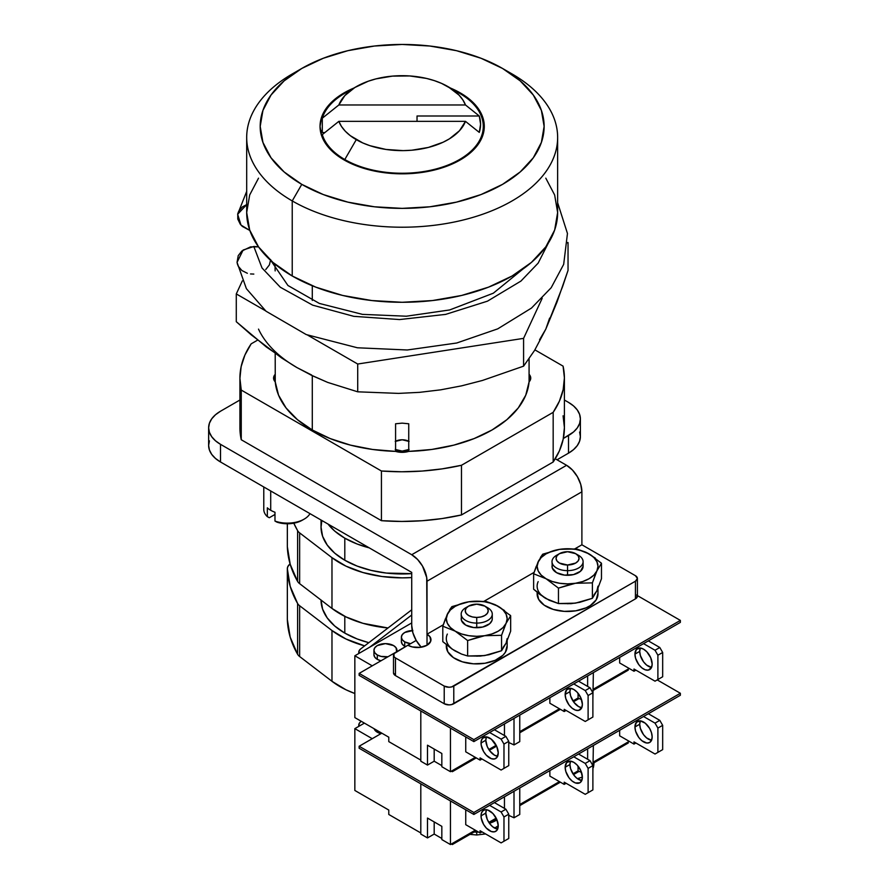 <?xml version="1.0" encoding="UTF-8"?>
<svg xmlns="http://www.w3.org/2000/svg" width="889" height="889" viewBox="0 0 889 889"><rect width="100%" height="100%" fill="white"/><g stroke="black" fill="none" stroke-linecap="round" stroke-linejoin="round"><path stroke-width="1.33" d="M274.001 376.136L274.001 380.059L275.246 381.892L275.201 353.533L275.246 381.892A13.857 8.001 180 0 1 273.579 378.103A13.857 8.001 180 0 1 275.246 374.302M529.077 374.302A13.857 8.001 180 0 1 530.744 378.103A13.857 8.001 180 0 1 529.077 381.892L525.755 395.194L518.276 407.929L506.908 419.652L492.028 429.987L474.126 438.577L453.823 445.133L431.776 449.456L408.74 451.379L408.74 423.775L402.139 423.142L395.583 423.775L395.583 451.379L402.161 452.334L408.74 451.379A13.857 8.001 180 0 1 395.583 451.379L372.547 449.456L350.499 445.133L330.197 438.577L312.295 429.987A127.083 73.376 0 0 1 275.246 381.892L278.568 395.194L286.047 407.929L297.415 419.652L312.295 429.987L312.295 375.703L312.295 429.987A127.083 73.376 0 0 0 395.583 451.379L395.583 423.775L402.139 423.142L408.74 423.775L408.74 451.379A127.083 73.376 0 0 0 529.077 381.892L529.077 358.834L529.077 381.892L530.322 380.059L530.322 376.136M312.295 285.769L312.295 300.449L312.295 285.769M564.404 378.103A162.243 93.667 180 0 1 553.169 412.34L553.169 462.013A162.243 93.667 0 0 0 564.404 427.776L564.404 378.103A162.243 93.667 180 0 0 563.07 366.135L534.9 349.866L563.07 366.135L564.404 377.858L563.17 389.593L559.414 401.15L553.169 412.34L461.469 465.28L442.089 468.881L422.075 471.059L401.75 471.77L381.425 471.003L241.252 390.071L239.919 378.336L241.152 366.601L244.908 355.044L251.154 343.854L257.621 340.12L251.154 343.854A162.243 93.667 180 0 0 239.919 378.103L239.919 427.776A162.243 93.667 0 0 0 241.252 439.744L241.252 390.071A162.243 93.667 180 0 1 239.919 378.103M241.152 416.274L239.919 428.009L241.252 439.744L381.425 520.676L401.75 521.443L422.075 520.732L442.089 518.565L461.469 514.953L553.169 462.013L553.169 412.34L461.469 465.28A162.243 93.667 180 0 1 381.425 471.003L381.425 520.676A162.243 93.667 0 0 0 461.469 514.953L461.469 465.28L461.469 514.953L553.169 462.013L559.414 450.823L563.17 439.277L564.404 427.542L563.07 415.808M381.425 520.676L381.425 471.003L241.252 390.071L241.252 439.744L381.425 520.676M258.521 178.167L249.676 195.002L246.686 212.515L249.676 230.029L258.521 246.864L272.89 262.388L292.225 275.99L292.225 200.925L301.782 184.367A141.962 81.955 180 0 1 301.782 68.453A141.962 81.955 180 0 1 502.541 68.453L520.198 80.877L533.311 95.045L541.39 110.425L544.124 126.405L541.39 142.396L533.311 157.775L520.198 171.944L502.541 184.367L481.027 194.558L456.49 202.125L429.854 206.793L402.161 208.37L374.469 206.793L347.832 202.125L323.296 194.558L301.782 184.367L284.124 171.944L271.012 157.775L262.933 142.396L260.199 126.405L262.933 110.425L271.012 95.045L284.124 80.877L301.782 68.453L323.296 58.263L347.832 50.684L374.469 46.028L402.161 44.45L429.854 46.028L456.49 50.684L481.027 58.263L502.541 68.453L512.097 73.976L502.541 68.453A141.962 81.955 180 0 1 502.541 184.367A141.962 81.955 180 0 1 301.782 184.367L292.225 200.925A155.475 89.767 0 0 0 512.097 200.925A155.475 89.767 0 0 0 512.108 73.976A155.475 89.767 0 0 0 512.097 73.976A155.475 89.767 180 0 1 557.636 137.451A155.475 89.767 180 0 1 461.658 220.383A155.475 89.767 180 0 1 292.225 200.925L292.225 275.99A155.475 89.767 0 0 0 461.658 295.448A155.475 89.767 0 0 0 557.636 212.515L554.658 195.002L545.802 178.167M321.607 131.505L322.296 129.694A82.132 47.417 0 0 0 320.973 133.583M460.235 92.878L460.235 93.712L460.235 92.878L450.423 88.044A82.132 47.417 180 0 1 460.235 92.878A82.132 47.417 180 0 1 484.294 126.405L482.716 117.159L478.049 108.258L470.448 100.068L460.235 92.878M344.087 159.942A82.132 47.417 180 0 1 320.029 126.405A82.132 47.417 180 0 1 353.9 88.044L344.087 92.878L333.875 100.068L326.285 108.258L321.607 117.159L320.029 126.405L321.607 135.661L326.285 144.551L333.875 152.752L344.087 159.942L356.533 165.832L370.735 170.221L386.137 172.922L402.161 173.833L418.186 172.922L433.588 170.221L447.789 165.832L460.235 159.942L470.448 152.752L478.049 144.551L482.716 135.661L484.294 126.405A82.132 47.417 180 0 1 433.588 170.221A82.132 47.417 180 0 1 344.087 159.942M301.782 68.453L292.225 73.976A155.475 89.767 0 0 0 292.225 200.925A155.475 89.767 180 0 1 246.686 137.451L246.686 212.515A155.475 89.767 0 0 0 292.225 275.99L315.784 287.147L342.665 295.448L371.824 300.549L402.161 302.282L432.499 300.549L461.658 295.448L488.539 287.147L512.097 275.99L531.433 262.388L545.802 246.864L554.658 230.029L557.636 212.515L557.636 137.451M246.686 137.451A155.475 89.767 180 0 1 297.215 71.22M448.056 86.666L459.524 93.289L441.533 83.377L434.321 80.621L426.531 78.432L409.807 75.954L392.527 76.11L375.947 78.888L368.279 81.21L354.878 87.5L344.821 95.612L338.842 104.969L465.48 104.969L338.842 104.969L322.296 118.215L322.296 132.561L324.829 132.561L322.296 132.561L322.296 118.215A81.121 46.839 180 0 1 351.177 89.978A81.121 46.839 0 0 0 344.799 93.289A81.121 46.839 0 0 0 322.296 118.215L338.842 104.969A64.897 37.471 180 0 1 356.278 86.666A64.897 37.471 180 0 1 448.045 86.666L459.024 95.101L462.858 99.901L465.48 104.969L479.282 116.003L480.582 124.204L479.282 132.394L465.48 121.36A64.897 37.471 180 0 1 420.253 149.141A64.897 37.471 180 0 1 356.278 139.651L344.799 159.531A81.121 46.839 0 0 0 459.524 159.531A81.121 46.839 0 0 0 459.524 93.289L448.045 86.666A64.897 37.471 180 0 1 448.056 86.666A64.897 37.471 180 0 1 465.48 104.969L479.282 116.003A78.421 45.272 180 0 1 479.282 132.394L465.48 121.36L459.502 130.716L449.445 138.828L443.111 142.229L428.376 147.441L411.796 150.219L403.162 150.63L386.015 149.452L370.002 145.707L362.79 142.951L350.277 135.661L345.299 131.228L341.465 126.427L338.842 121.36L465.48 121.36L338.842 121.36L322.296 134.606L322.296 137.473L322.296 134.606A81.121 46.839 0 0 0 344.799 159.531L344.799 160.353L344.799 159.531A81.121 46.839 180 0 1 322.296 134.606L338.842 121.36A64.897 37.471 180 0 0 356.278 139.651L344.799 159.531A81.121 46.839 180 0 0 433.21 169.677A81.121 46.839 180 0 0 483.283 126.405L483.283 133.839M459.524 93.289A81.121 46.839 180 0 1 483.283 126.405M417.03 116.003L417.03 121.36L417.03 116.003L479.282 116.003L417.03 116.003M237.041 262.433L238.23 255.643L241.875 251.009L250.498 246.886L258.499 246.842L253.81 246.486L262.011 267.967L280.335 287.258L312.661 305.149L353.744 316.328L399.561 319.562L445.645 314.384L487.461 301.171L520.932 281.08L538.156 263.111L548.335 243.097L538.156 263.111L520.932 281.08L487.461 301.171L445.645 314.384L399.561 319.562L353.744 316.328L312.661 305.149L280.335 287.258L262.011 267.967L253.81 246.486L243.13 250.031L237.041 262.377L246.397 288.681L266.011 311.206L306.238 334.575L357.4 347.777L407.284 349.988L456.713 343.01L497.718 328.863L531.478 308.072L551.191 287.714L563.682 264.344L567.46 233.496L557.636 202.736M249.809 230.44L240.986 225.061L237.652 214.271L246.686 204.614L242.386 206.915L238.741 211.16L237.774 213.693L237.774 219.072L240.274 224.206L242.364 226.428L249.809 230.44M265.733 269.556L269.378 264.933L270.667 259.599M237.274 263.644L238.23 266.2L241.886 270.523L247.353 273.29M250.52 273.945L253.81 274.079M275.079 267.933L275.157 270.912A127.083 73.376 180 0 1 275.079 268.256L275.079 264.222M284.18 359.167L266.333 346.988L236.285 321.707L236.285 293.926L265.578 310.828L236.285 293.926L236.285 321.707L251.243 334.842L281.58 357.956L297.004 367.613L312.45 375.78L327.708 382.414L357.711 391.816L357.711 364.023L307.694 335.153L357.711 364.023L357.711 391.816L398.561 393.394L419.53 392.349L440.655 389.838L461.613 385.848L482.438 380.459L523.588 366.157L534.589 350.388L545.813 329.119L562.57 286.658L568.038 270.389L568.038 242.597L568.038 270.389L557.047 301.971L545.813 329.119L549.613 318.106M236.285 293.926L242.319 280.913L236.285 293.926M567.749 242.43L567.715 243.286L567.749 242.43M523.588 338.365L523.588 366.157L523.588 338.365L357.711 364.023L523.588 338.365L542.19 298.282L523.588 338.365M539.556 339.754L545.813 329.119L534.589 350.388L523.588 366.157L482.438 380.459L461.613 385.848L440.655 389.838L419.53 392.349L398.561 393.394L357.711 391.816L327.708 382.414L310.472 374.814M258.51 329.119A148.719 85.866 0 0 0 297.004 367.613L311.628 375.014M636.891 594.63L636.891 597.608L635.424 598.875L451.59 704.588L449.001 704.888L444.222 703.744L395.472 675.596L393.494 672.84A6.756 3.9 0 0 0 395.472 675.596L395.472 657.938L394.005 656.671L394.005 653.682L407.895 645.236L412.285 646.936L420.097 647.381L427.02 645.236L430.721 641.247L429.954 636.735L427.02 634.201L427.02 581.217L581.895 491.795L581.895 544.79L574.927 548.802L581.895 544.79L635.424 575.694L637.402 578.461L635.424 581.217L451.59 686.93L449.001 687.23L444.222 686.086L395.472 657.938L444.222 686.086L444.222 703.744L395.472 675.596L395.472 657.938A6.756 3.9 180 0 1 393.494 655.171A6.756 3.9 180 0 1 395.472 652.415L416.196 640.447L412.885 632.801L411.718 625.367L411.718 572.383L220.516 461.991L215.482 458.446L211.726 454.401L209.426 450.001L208.637 445.433L209.426 440.866M579.606 432.043L580.384 436.61L579.606 441.177L577.294 445.567L573.549 449.612L568.504 453.168L557.036 459.791L568.504 453.168A40.561 23.414 0 0 0 580.384 436.61L580.384 418.941L579.606 423.508L577.294 427.909L573.549 431.954L563.337 438.488L568.504 435.499L568.504 453.168L568.504 435.499A40.561 23.414 180 0 0 580.384 418.941L579.606 414.374L577.294 409.985L573.549 405.929L568.504 402.384A40.561 23.414 180 0 1 580.384 418.941M239.919 400.017L220.516 411.218L239.919 400.017M637.402 578.461L637.402 596.119A6.756 3.9 0 0 1 635.424 598.875L635.424 581.217L635.424 598.875L453.79 703.744L453.79 686.086L635.424 581.217A6.756 3.9 180 0 0 637.402 578.461A6.756 3.9 180 0 0 635.424 575.694L581.895 544.79L581.895 491.795L580.728 484.372L577.406 476.726L572.449 470.025L566.593 465.303L555.258 458.768L566.593 465.303L411.718 554.725L417.574 559.448L422.542 566.137L426.72 577.594L427.02 634.201L443.255 624.823L427.02 634.201A13.524 7.801 180 0 1 430.976 639.724A13.524 7.801 180 0 1 422.631 646.936A13.524 7.801 180 0 1 407.895 645.236L416.196 640.447L421.242 647.214A21.636 12.49 60 0 1 411.718 625.367L411.718 572.383L220.516 461.991L220.516 444.333L215.482 440.788L211.726 436.732L209.426 432.343L208.637 427.776L209.426 423.208L211.726 418.808L215.482 414.763L220.516 411.218A40.561 23.414 180 0 0 208.637 427.776L208.637 445.433A40.561 23.414 0 0 0 220.516 461.991L220.516 444.333L411.718 554.725L220.516 444.333A40.561 23.414 180 0 1 208.637 427.776M564.404 400.017L568.504 402.384L564.404 400.017M534.078 572.394L484.105 601.242L534.078 572.394M427.02 634.201L427.02 645.236L427.02 634.201M427.02 581.217L581.895 491.795A21.636 12.49 -120 0 0 566.593 465.303L411.718 554.725A21.636 12.49 60 0 1 427.02 581.217M453.79 703.744L453.79 686.086A6.756 3.9 180 0 1 444.222 686.086L444.222 703.744A6.756 3.9 0 0 0 453.79 703.744M529.077 378.714A13.857 8.001 180 0 1 530.2 380.303A13.857 8.001 0 0 0 529.077 378.714M408.74 449.634A9.801 5.656 180 0 1 395.583 449.634M409.096 449.434L402.161 451.09L395.227 449.434M395.227 441.433L402.161 439.777L409.096 441.433M395.583 441.244A9.801 5.656 180 0 1 408.74 441.244M274.979 521.076A23.659 13.657 0 0 0 309.972 513.642A23.659 13.657 180 0 1 304.171 519.12A23.659 13.657 180 0 1 274.979 521.076L276.946 522.143A20.958 12.102 0 0 0 302.26 520.221L296.704 522.521L290.17 523.665L283.347 523.532L276.946 522.143L274.979 521.076L274.979 512.242L274.979 521.076M270.712 510.286A23.659 13.657 0 0 0 274.979 512.242A23.659 13.657 0 0 1 270.712 510.286L270.712 490.972L270.712 510.286A23.659 13.657 0 0 1 267.333 507.83A23.659 13.657 0 0 0 270.712 510.286M267.333 516.653L269.3 517.731L274.979 514.453L269.3 517.731L267.333 516.653L267.333 507.83L267.333 516.653A23.659 13.657 0 0 1 263.777 509.464L263.777 486.972M369.224 547.846L357.089 543.99L344.799 538.167L334.709 531.066L328.03 524.066A81.121 46.839 0 0 0 369.224 547.846A81.121 46.839 180 0 1 344.799 538.167L344.799 560.248A81.121 46.839 -0 0 0 411.718 573.638L386.337 573.061L371.124 570.394L357.089 566.071L344.799 560.248L344.799 538.167L357.089 543.99L369.224 547.846M597.953 593.241L596.197 599.831L590.307 605.565L586.073 607.843L575.739 610.821L564.237 611.365L553.214 609.398L544.246 605.198L538.645 599.375L537.2 592.763M537.134 592.274L537.134 593.908A30.415 17.558 0 0 0 567.549 611.476A30.415 17.558 0 0 0 597.975 593.908L597.975 588.374M507.13 645.67L505.374 652.259L502.907 655.293L495.251 660.283L484.927 663.261L473.415 663.805L462.391 661.838L453.423 657.638L447.823 651.804L446.378 645.192M446.311 644.714L446.311 646.347A30.415 17.558 0 0 0 476.726 663.905A30.415 17.558 0 0 0 507.152 646.347L507.152 640.802M576.894 554.503A15.546 8.979 180 0 1 583.095 561.681A15.546 8.979 180 0 1 567.549 570.649L567.549 565.004A11.49 6.634 180 0 1 556.936 560.903A11.49 6.634 180 0 1 559.425 553.669A11.49 6.634 180 0 1 567.549 551.725L575.672 553.669L578.172 555.825L579.039 558.37L578.172 560.903L575.672 563.059L567.549 565.004L559.425 563.059L556.936 560.903L556.058 558.37L556.936 555.825L559.425 553.669L567.549 551.725A11.49 6.634 180 0 1 575.672 553.669A11.49 6.634 180 0 1 578.172 560.903A11.49 6.634 180 0 1 567.549 565.004L567.549 570.649A15.546 8.979 180 0 1 552.002 561.681L552.302 568.06L556.558 572.66A15.546 8.979 180 0 0 573.505 574.605A15.546 8.979 180 0 0 583.095 566.315L580.473 571.305L573.505 574.605L564.515 575.116L556.558 572.66A15.546 8.979 180 0 1 552.002 566.315L552.302 564.559M538.523 561.015L537.134 566.315L538.167 570.86L541.201 575.094L546.035 578.728L552.336 581.517L559.681 583.273L567.549 583.873L575.427 583.273L582.762 581.517L589.063 578.728L593.896 575.094L596.93 570.86L597.975 566.315L596.93 561.77L593.896 557.536L589.063 553.891L582.762 551.102L575.427 549.346L567.549 548.746L559.681 549.346L552.336 551.102L546.035 553.891L541.201 557.536L537.745 562.704M567.549 603.742L575.427 603.142L582.762 601.397M593.896 594.963L596.93 590.729L597.975 586.184M541.201 594.963L546.057 598.608M536.234 566.349L533.622 573.783L546.035 578.728L558.459 588.118L575.427 583.273L592.385 582.873L592.385 598.308L575.427 603.142L558.459 603.553L558.459 588.118L558.459 603.553L546.035 598.597L533.622 589.218L533.622 573.783L533.622 589.218L539.779 594.397L549.202 600.275L558.459 603.553L571.116 603.664L579.739 602.331L592.385 598.308L592.385 582.873L596.93 570.86L601.475 563.282L601.475 578.717L596.93 590.729L592.385 598.308L596.93 590.729L601.475 578.717L601.475 563.282L600.375 562.293M595.363 558.136L585.918 552.236L576.639 548.946L559.681 549.346A30.415 17.558 180 0 1 589.063 553.891A30.415 17.558 180 0 1 596.93 570.86L601.475 563.282L589.063 553.891L576.639 548.946L559.681 549.346L542.712 554.191L538.167 561.77L533.622 573.783L546.035 578.728A30.415 17.558 180 0 1 538.167 561.77A30.415 17.558 180 0 1 559.681 549.346L542.712 554.191L540.468 557.414M571.105 584.095L575.427 583.273A30.415 17.558 180 0 1 546.035 578.728L558.459 588.118L571.105 584.095M595.774 573.505L596.93 570.86A30.415 17.558 180 0 1 575.427 583.273L592.385 582.873L595.774 573.505M538.167 581.639A30.415 17.558 0 0 0 546.035 598.597M486.083 606.943A15.546 8.979 180 0 1 492.273 614.11A15.546 8.979 180 0 1 476.726 623.089L476.726 617.433A11.49 6.634 180 0 1 466.114 613.343A11.49 6.634 180 0 1 468.603 606.109A11.49 6.634 180 0 1 476.726 604.164L484.861 606.109L487.35 608.265L488.217 610.799L487.35 613.343L484.861 615.488L481.127 616.933L476.726 617.433L472.337 616.933L468.603 615.488L466.114 613.343L465.236 610.799L466.114 608.265L468.603 606.109L476.726 604.164A11.49 6.634 180 0 1 484.861 606.109A11.49 6.634 180 0 1 487.35 613.343A11.49 6.634 180 0 1 476.726 617.433L476.726 623.089A15.546 8.979 180 0 1 461.18 614.11L461.48 620.5L465.736 625.089A15.546 8.979 180 0 0 482.683 627.045A15.546 8.979 180 0 0 492.273 618.744L491.984 620.5L489.661 623.734L482.683 627.045L473.693 627.556L465.736 625.089A15.546 8.979 180 0 1 461.18 618.744L461.48 616.999M447.7 613.443L446.311 618.744L447.345 623.289L450.39 627.534L455.224 631.168L461.524 633.957L468.859 635.713L476.726 636.313L484.605 635.713L491.939 633.957L498.24 631.168L503.074 627.534L506.108 623.289L507.152 618.744L506.108 614.199L503.074 609.965L498.24 606.331L491.939 603.542L484.605 601.786L476.726 601.186L468.859 601.786L461.524 603.542L455.224 606.331L450.39 609.965L446.923 615.132M476.726 656.182L484.605 655.582L491.939 653.826M503.074 647.403L506.108 643.158L507.152 638.613M450.39 647.403L442.8 641.647L442.8 626.212L442.8 641.647L452.079 649.07L461.524 654.071L455.224 651.037A30.415 17.558 0 0 1 447.345 634.068M445.422 618.777L442.8 626.212L455.224 631.168L467.636 640.558L484.605 635.713L501.563 635.302L501.563 650.737L484.605 655.582L467.636 655.993L467.636 640.558L467.636 655.993L461.524 654.071L467.636 655.993L480.293 656.093L488.917 654.76L501.563 650.737L501.563 635.302L506.108 623.289L510.664 615.721L510.664 631.146L506.108 643.158L501.563 650.737L506.108 643.158L510.664 631.146L510.664 615.721L509.553 614.721M504.541 610.565L495.106 604.664L485.816 601.375L468.859 601.786A30.415 17.558 180 0 1 498.24 606.331A30.415 17.558 180 0 1 506.108 623.289L510.664 615.721L498.24 606.331L485.816 601.375L468.859 601.786L451.89 606.631L447.345 614.199L442.8 626.212L455.224 631.168A30.415 17.558 180 0 1 447.345 614.199A30.415 17.558 180 0 1 468.859 601.786L451.89 606.631L449.645 609.843M480.282 636.535L484.605 635.713A30.415 17.558 180 0 1 455.224 631.168L467.636 640.558L480.282 636.535M504.952 625.934L506.108 623.289A30.415 17.558 180 0 1 484.605 635.713L501.563 635.302L504.952 625.934M331.975 608.443L299.637 583.662A13.524 7.801 180 0 1 297.604 581.428L290.203 564.293L287.347 546.724A202.803 117.081 0 0 0 297.604 581.428L297.604 530.644L293.803 523.199A202.803 117.081 180 0 0 297.604 530.644L297.604 581.428A13.524 7.801 0 0 0 299.637 583.662L331.975 608.443A87.878 50.74 0 0 0 388.015 627.978L362.945 623.311L345.965 616.91L331.975 608.443L331.975 557.659L299.637 532.889A13.524 7.801 180 0 1 297.604 530.644A13.524 7.801 180 0 0 299.637 532.889L299.637 583.662L299.637 532.889L331.975 557.659L331.975 608.443M328.03 524.066L334.709 531.066L344.799 538.167A81.121 46.839 180 0 1 328.03 524.066M411.718 577.561L402.161 577.861L382.014 576.516L362.945 572.527L345.965 566.137L331.975 557.659A87.878 50.74 180 0 0 411.718 577.561M321.862 520.498L321.04 527.121L322.596 536.267L327.219 545.046L334.709 553.147L344.799 560.248A81.121 46.839 0 0 1 321.04 527.121L321.04 520.032M287.347 523.765L287.347 546.724L287.347 523.765M358.989 653.393A9.468 5.467 180 0 1 358.767 652.215A9.468 5.467 180 0 1 360.667 648.926L359.156 650.659L358.989 653.393M404.739 646.292A11.49 6.634 -0 0 0 405.44 646.659L404.739 646.292L404.739 641.869L404.739 646.292L402.25 644.136L401.372 641.602A11.49 6.634 0 0 0 404.739 646.292M412.874 630.545L404.739 632.49L402.25 634.646L401.372 637.18L402.25 639.724L404.739 641.869L410.585 643.692A11.49 6.634 180 0 1 404.739 641.869A11.49 6.634 180 0 1 401.372 637.18A11.49 6.634 180 0 1 412.307 630.557M381.037 660.805L377.303 659.371A11.49 6.634 0 0 1 373.936 654.682L374.814 657.215L377.303 659.371L377.303 654.96L381.037 656.393L387.993 656.738A11.49 6.634 180 0 1 377.303 654.96L377.303 659.371A11.49 6.634 -0 0 0 380.959 660.794M393.56 645.57A11.49 6.634 180 0 1 396.927 650.259A11.49 6.634 180 0 1 396.638 651.748L396.05 647.725L393.56 645.57L385.437 643.625L377.303 645.57L374.814 647.725L373.936 650.259A11.49 6.634 180 0 1 381.037 644.136A11.49 6.634 180 0 1 393.56 645.57M570.56 688.319A12.168 7.023 -120 0 0 569.938 691.664L565.16 694.42A12.168 7.023 60 0 1 567.682 688.853A12.168 7.023 60 0 1 577.061 692.109A12.168 7.023 60 0 1 582.373 704.355L581.717 707.777L578.539 710.411L575.439 710.1L572.083 708.166L568.982 704.888L565.815 698.598L565.16 694.42L566.615 689.742L570.471 688.308L573.761 689.453L577.061 692.109L580.917 697.998L582.373 704.355A12.168 7.023 60 0 1 579.85 709.922A12.168 7.023 60 0 1 570.471 706.666A12.168 7.023 60 0 1 565.16 694.42L569.938 691.664L570.594 688.242M481.027 742.993A12.168 7.023 60 0 1 483.549 737.426A12.168 7.023 60 0 1 492.928 740.681A12.168 7.023 60 0 1 498.24 752.927L496.795 746.571L491.317 739.181L486.339 736.881L482.483 738.303L481.193 741.148L481.193 745.026L483.549 751.472L486.339 755.239L491.317 758.673L494.417 758.984L496.795 757.606L498.24 752.927A12.168 7.023 60 0 1 495.718 758.495A12.168 7.023 60 0 1 486.339 755.239A12.168 7.023 60 0 1 481.027 742.993L485.816 740.226L481.027 742.993M486.427 736.892A12.168 7.023 -120 0 0 485.816 740.226L487.261 746.593L489.639 750.705L494.417 755.139L497.707 756.283M640.347 648.025A12.168 7.023 -120 0 0 639.724 651.37L634.946 654.126A12.168 7.023 60 0 1 637.469 648.559A12.168 7.023 60 0 1 646.848 651.815A12.168 7.023 60 0 1 652.159 664.061L651.504 667.483L648.337 670.117L645.236 669.806L641.869 667.872L638.769 664.594L635.602 658.304L634.946 654.126L636.402 649.448L640.258 648.014L643.547 649.159L646.848 651.815L650.704 657.704L652.159 664.061A12.168 7.023 60 0 1 649.637 669.628A12.168 7.023 60 0 1 640.258 666.372A12.168 7.023 60 0 1 634.946 654.126L639.724 651.37L640.38 647.948M411.718 622.945L354.844 655.782L354.844 717.601L388.782 737.192L354.844 717.601L354.844 655.782L372.235 665.828L354.844 655.782L411.718 622.945M578.061 698.009L572.961 700.954L578.061 698.009L581.539 699.61L578.061 698.009L578.061 693.264L578.061 698.009M559.425 708.766L519.754 731.68L559.425 708.766M549.869 697.732L549.869 703.255L564.204 711.533L564.204 709.322L585.24 721.468L588.107 719.812L588.107 695.52L585.24 690.553L573.761 683.93L585.24 690.553L590.018 687.797L578.539 681.174L590.018 687.797L585.24 690.553L588.107 695.52L592.885 692.764L590.018 687.797L592.885 692.764L592.885 717.045L592.885 692.764L588.107 695.52L588.107 719.812L592.885 717.045L585.24 721.468L592.885 717.045L585.24 721.468L564.204 709.322L564.204 711.533L566.115 710.422L564.204 711.533L549.869 703.255L549.869 697.732M450.445 771.696L450.445 728.091L450.445 771.696L441.833 766.729L441.833 753.483L427.498 745.204L427.498 765.073L420.808 761.206L420.808 710.978L420.808 761.206L427.498 765.073L427.498 745.204L441.833 753.483L441.833 766.729L450.445 771.696L475.293 757.339L450.445 771.696M504.452 723.946L504.452 735.536L504.452 723.946M496.184 745.282L488.828 749.527L496.184 745.282M465.736 736.914L465.736 751.827L465.736 736.914M629.212 668.484L593.363 689.175L629.212 668.484M619.655 657.438L619.655 662.961L633.99 671.239L633.99 669.028L655.026 681.174L657.893 679.518L657.893 655.226L655.026 650.259L643.547 643.636L655.026 650.259L659.805 647.503L648.337 640.88L659.805 647.503L655.026 650.259L657.893 655.226L662.672 652.47L659.805 647.503L662.672 652.47L662.672 676.762L662.672 652.47L657.893 655.226L657.893 679.518L662.672 676.762L655.026 681.174L662.672 676.762L655.026 681.174L633.99 669.028L633.99 671.239L635.902 670.139L633.99 671.239L619.655 662.961L619.655 657.438M420.808 760.106L388.782 741.615L388.782 737.192L388.782 741.615L420.808 760.106M628.256 670.139L593.363 690.286L628.256 670.139L628.256 669.028L628.256 670.139M579.128 698.498L573.494 701.754L579.128 698.498M560.381 709.322L519.754 732.78L560.381 709.322M496.595 746.149L489.361 750.327L496.595 746.149M476.248 757.895L452.357 771.696L451.401 771.141L452.357 771.696L452.357 770.585L452.357 771.696L476.248 757.895M441.833 765.618L434.188 761.206L427.498 765.073L434.188 761.206L434.188 749.06L434.188 761.206L441.833 765.618M508.752 742.493L514.009 744.926L519.754 741.615L519.754 715.123L519.754 741.615L514.009 744.926L514.009 718.434L514.009 744.926L508.752 742.493M592.885 699.387L593.363 672.617L592.885 699.387M587.629 675.929L587.629 686.419L587.629 675.929M651.626 667.417L646.659 665.116L643.547 661.838L640.38 655.549L639.724 651.37A12.168 7.023 -120 0 0 651.537 667.406M481.982 758.995L480.071 760.106L465.736 751.827L480.071 760.106L481.982 758.995M480.071 757.895L480.071 760.106L480.071 757.895L501.107 770.041L480.071 757.895M505.885 767.274L501.107 770.041L508.752 765.618L508.752 741.337L503.974 744.093L503.974 768.385L501.107 770.041L505.885 767.274M489.639 732.503L501.107 739.126L505.885 736.37L494.417 729.747L505.885 736.37L508.752 741.337L508.752 765.618L503.974 768.385L503.974 744.093L501.107 739.126L503.974 744.093L508.752 741.337L505.885 736.37L501.107 739.126L489.639 732.503M486.472 736.803L485.816 740.226A12.168 7.023 -120 0 0 497.618 756.272M581.839 707.711L578.539 706.566L573.761 702.132L570.594 695.843L569.938 691.664A12.168 7.023 -120 0 0 581.75 707.7M377.303 654.96A11.49 6.634 180 0 1 373.936 650.259L374.814 652.804L377.303 654.96M411.718 609.81L360.667 648.926L411.718 609.81M369.668 647.225L411.718 614.999L369.668 647.225M473.859 741.615L359.145 675.373L359.145 673.395L395.427 652.448L359.145 673.395L473.859 739.626L359.145 673.395L359.145 675.373L473.859 741.615L473.859 739.626L473.859 741.615L680.363 622.389L680.363 620.4L473.859 739.626L680.363 620.4L637.402 595.608L680.363 620.4L680.363 622.389L473.859 741.615M321.04 600.064A81.121 46.839 0 0 0 344.799 633.101A81.121 46.839 -0 0 0 368.824 642.68L357.089 638.924L344.799 633.101L344.799 616.344L344.799 633.101L334.709 626L327.219 617.911L322.596 609.121L321.04 599.986M288.947 564.971A128.438 74.154 180 0 1 290.058 563.793L287.714 566.826L287.347 568.793L287.347 619.577A202.803 117.081 0 0 0 297.604 654.282L290.203 637.157L287.347 619.577L287.347 568.793A13.524 7.801 180 0 1 287.336 568.66A13.524 7.801 180 0 1 288.947 564.971M331.975 681.296L299.637 656.526A13.524 7.801 180 0 1 297.604 654.282L297.604 603.498L290.203 586.373L287.347 568.793A202.803 117.081 180 0 0 297.604 603.498L297.604 654.282A13.524 7.801 0 0 0 299.637 656.526L331.975 681.296A87.878 50.74 0 0 0 354.844 693.52L345.965 689.775L331.975 681.296L331.975 630.512L299.637 605.742A13.524 7.801 180 0 1 297.604 603.498A13.524 7.801 180 0 0 299.637 605.742L299.637 656.526L299.637 605.742L331.975 630.512L331.975 681.296M364.668 645.87L345.965 638.991L331.975 630.512A87.878 50.74 180 0 0 364.668 645.87M358.989 726.246A9.468 5.467 180 0 1 358.767 725.068A9.468 5.467 180 0 1 360.667 721.79L359.156 723.524L358.989 726.246M381.037 733.669L377.303 732.225A11.49 6.634 0 0 1 374.125 728.736L377.303 732.225L377.303 730.569L377.303 732.225A11.49 6.634 -0 0 0 380.959 733.647M570.56 761.173A12.168 7.023 -120 0 0 569.938 764.518L565.16 767.274A12.168 7.023 60 0 1 567.682 761.706A12.168 7.023 60 0 1 577.061 764.962A12.168 7.023 60 0 1 582.373 777.208L581.717 780.631L579.85 782.787L575.439 782.953L572.083 781.02L568.982 777.742L565.815 771.463L565.16 767.274L566.615 762.595L570.471 761.162L573.761 762.306L577.061 764.962L580.917 770.852L582.373 777.208A12.168 7.023 60 0 1 579.85 782.787A12.168 7.023 60 0 1 570.471 779.52A12.168 7.023 60 0 1 565.16 767.274L569.938 764.518L570.594 761.095M481.027 815.846A12.168 7.023 60 0 1 483.549 810.279A12.168 7.023 60 0 1 492.928 813.535A12.168 7.023 60 0 1 498.24 825.781L496.795 819.425L492.928 813.535L487.961 810.101L484.861 809.79L482.483 811.168L481.193 814.002L481.193 817.88L483.549 824.325L486.339 828.092L491.317 831.526L494.417 831.837L496.795 830.47L498.24 825.781A12.168 7.023 60 0 1 495.718 831.348A12.168 7.023 60 0 1 486.339 828.092A12.168 7.023 60 0 1 481.027 815.846L485.816 813.091L481.027 815.846M486.427 809.746A12.168 7.023 -120 0 0 485.816 813.091L487.261 819.447L489.639 823.558L492.739 826.837L497.707 829.137M640.347 720.879A12.168 7.023 -120 0 0 639.724 724.224L634.946 726.991A12.168 7.023 60 0 1 637.469 721.412A12.168 7.023 60 0 1 646.848 724.679A12.168 7.023 60 0 1 652.159 736.925L651.504 740.348L649.637 742.493L646.848 743.037L641.869 740.726L638.769 737.459L635.602 731.169L634.946 726.991L636.402 722.301L640.258 720.868L645.236 723.179L649.637 728.435L651.504 732.736L652.159 736.925A12.168 7.023 60 0 1 649.637 742.493A12.168 7.023 60 0 1 640.258 739.226A12.168 7.023 60 0 1 634.946 726.991L639.724 724.224L640.38 720.801M364.401 723.124L354.844 728.636L354.844 790.454L388.782 810.057L354.844 790.454L354.844 728.636L372.235 738.681L354.844 728.636L364.401 723.124M578.061 770.863L572.961 773.819L578.061 770.863L581.539 772.463L578.061 770.863L578.061 766.129L578.061 770.863M559.425 781.631L519.754 804.534L559.425 781.631M549.869 770.585L549.869 776.108L564.204 784.387L564.204 782.176L585.24 794.322L588.107 792.666L588.107 768.385L585.24 763.418L573.761 756.795L585.24 763.418L590.018 760.651L578.539 754.028L590.018 760.651L585.24 763.418L588.107 768.385L592.885 765.618L590.018 760.651L592.885 765.618L592.885 789.91L592.885 765.618L588.107 768.385L588.107 792.666L592.885 789.91L585.24 794.322L592.885 789.91L585.24 794.322L564.204 782.176L564.204 784.387L566.115 783.287L564.204 784.387L549.869 776.108L549.869 770.585M450.445 844.55L450.445 800.945L450.445 844.55L441.833 839.583L441.833 826.337L427.498 818.058L427.498 837.927L420.808 834.06L420.808 783.831L420.808 834.06L427.498 837.927L427.498 818.058L441.833 826.337L441.833 839.583L450.445 844.55L475.293 830.204L450.445 844.55M504.452 796.811L504.452 808.401L504.452 796.811M496.184 818.147L488.828 822.392L496.184 818.147M465.736 809.779L465.736 824.681L465.736 809.779M629.212 741.337L593.363 762.04L629.212 741.337M619.655 730.291L619.655 735.814L633.99 744.093L633.99 741.893L655.026 754.028L657.893 752.372L657.893 728.091L655.026 723.124L643.547 716.501L655.026 723.124L659.805 720.357L648.337 713.734L659.805 720.357L655.026 723.124L657.893 728.091L662.672 725.335L659.805 720.357L662.672 725.335L662.672 749.616L662.672 725.335L657.893 728.091L657.893 752.372L662.672 749.616L655.026 754.028L662.672 749.616L655.026 754.028L633.99 741.893L633.99 744.093L635.902 742.993L633.99 744.093L619.655 735.814L619.655 730.291M420.808 832.96L388.782 814.468L388.782 810.057L388.782 814.468L420.808 832.96M628.256 742.993L593.363 763.14L628.256 742.993L628.256 741.893L628.256 742.993M579.128 771.352L573.494 774.608L579.128 771.352M560.381 782.176L519.754 805.634L560.381 782.176M496.595 819.002L489.361 823.181L496.595 819.002M476.248 830.748L452.357 844.55L451.401 843.994L452.357 844.55L452.357 843.45L452.357 844.55L476.248 830.748M441.833 838.483L434.188 834.06L427.498 837.927L434.188 834.06L434.188 821.925L434.188 834.06L441.833 838.483M508.752 815.357L514.009 817.78L519.754 814.468L519.754 787.976L519.754 814.468L514.009 817.78L514.009 791.288L514.009 817.78L508.752 815.357M592.885 772.241L593.363 745.471L592.885 772.241M587.629 748.782L587.629 759.273L587.629 748.782M651.626 740.27L646.659 737.97L643.547 734.692L640.38 728.402L639.724 724.224A12.168 7.023 -120 0 0 651.537 740.259M481.982 831.86L480.071 832.96L465.736 824.681L480.071 832.96L481.982 831.86M480.071 830.748L480.071 832.96L480.071 830.748L501.107 842.894L480.071 830.748M505.885 840.138L501.107 842.894L508.752 838.483L508.752 814.191L503.974 816.958L503.974 841.238L501.107 842.894L505.885 840.138M489.639 805.356L501.107 811.979L505.885 809.223L494.417 802.6L505.885 809.223L508.752 814.191L508.752 838.483L503.974 841.238L503.974 816.958L501.107 811.979L503.974 816.958L508.752 814.191L505.885 809.223L501.107 811.979L489.639 805.356M486.472 809.668L485.816 813.091A12.168 7.023 -120 0 0 497.618 829.126M581.839 780.564L576.861 778.264L573.761 774.986L570.594 768.696L569.938 764.518A12.168 7.023 -120 0 0 581.75 780.553M361.278 721.323L360.667 721.79L361.278 721.323M473.859 814.468L359.145 748.238L359.145 746.249L381.803 733.169L359.145 746.249L473.859 812.479L359.145 746.249L359.145 748.238L473.859 814.468L473.859 812.479L473.859 814.468L680.363 695.254L680.363 693.264L473.859 812.479L680.363 693.264L657.227 679.907L680.363 693.264L680.363 695.254L473.859 814.468M559.425 553.669L556.558 555.325A15.546 8.979 0 0 0 553.18 565.115A15.546 8.979 0 0 0 567.549 570.649L567.549 575.294L567.549 570.649A15.546 8.979 0 0 0 581.917 565.115A15.546 8.979 0 0 0 578.539 555.325L575.672 553.669M577.294 778.597A26.237 15.146 0 0 0 582.362 777.03M593.363 767.251A26.237 15.146 0 0 0 593.741 765.462L593.363 767.54M552.002 561.681A15.546 8.979 180 0 1 558.203 554.503M468.603 606.109L465.736 607.765A15.546 8.979 0 0 0 462.369 617.544A15.546 8.979 0 0 0 476.726 623.089L476.726 627.723L476.726 623.089A15.546 8.979 0 0 0 491.095 617.544A15.546 8.979 0 0 0 487.728 607.765L484.861 606.109M474.037 832.026A26.237 15.146 0 0 0 476.726 832.115L476.726 834.982L476.726 832.115A26.237 15.146 0 0 0 478.549 832.071M496.973 819.858A27.037 15.613 180 0 1 489.439 823.281L496.973 819.858M494.562 828.07A26.237 15.146 0 0 0 498.24 825.637M461.18 614.11A15.546 8.979 180 0 1 467.381 606.943M512.108 73.976L502.541 68.453M344.799 93.289L356.278 86.666M271.023 260.744L287.936 285.491L319.362 303.438L362.445 314.373L406.295 316.217L449.667 309.95L493.317 293.203L522.921 269.056M246.686 191.368L237.652 214.238M393.494 655.171L393.494 672.84M302.26 520.221L304.171 519.12M287.336 546.579L287.336 523.765M358.767 652.27L358.767 653.515M396.927 651.581L396.927 650.259M373.936 654.682L373.936 650.259M401.372 641.602L401.372 637.18M287.336 619.433L287.336 568.66M358.767 725.124L358.767 726.38M583.095 566.315L583.095 561.681M594.03 762.751L593.741 765.462M582.084 779.597L580.45 780.275M492.273 618.744L492.273 614.11M498.107 827.448L496.473 828.892M485.616 833.949L476.726 834.982L469.948 834.393"/></g></svg>
